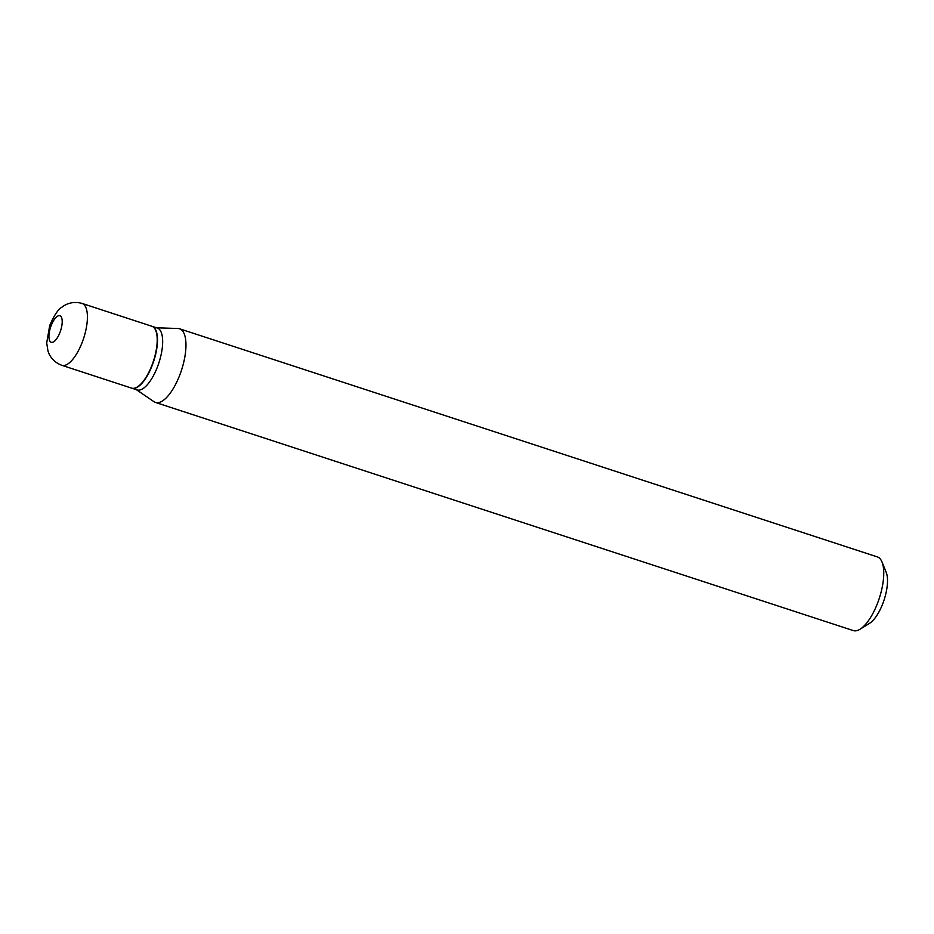 <?xml version="1.0" encoding="UTF-8"?>
<svg xmlns="http://www.w3.org/2000/svg" width="934" height="934" viewBox="0 0 934 934"><rect width="100%" height="100%" fill="white"/><g stroke="black" fill="none" stroke-linecap="round" stroke-linejoin="round"><path stroke-width="1.4" d="M152.686 363.279A32.55 12.352 108.1 0 1 131.601 388.124L61.807 365.311A32.55 12.352 108.1 0 0 82.892 340.455A32.55 12.352 108.1 0 0 82.04 303.422L151.833 326.246A32.55 12.352 108.1 0 1 152.686 363.279M151.973 326.293A32.55 12.352 108.1 0 1 152.114 326.328A32.55 12.352 108.1 0 1 152.966 363.361A32.55 12.352 108.1 0 1 131.881 388.217A32.55 12.352 108.1 0 1 131.741 388.17M152.114 326.328L157.286 328.021A32.55 12.352 108.1 0 1 158.138 365.054A32.55 12.352 108.1 0 1 137.053 389.91L131.881 388.217M156.643 327.811L177.962 328.499A38.749 14.71 108.1 0 1 179.562 328.78L877.353 556.909A38.749 14.71 108.1 0 1 882.023 562.023L886.191 572.308A29.456 11.173 108.1 0 1 883.412 601.928A29.456 11.173 108.1 0 1 869.496 623.375L860.062 629.212A38.749 14.71 108.1 0 1 853.267 630.578L155.476 402.449A38.749 14.71 108.1 0 1 154.017 401.725L136.411 389.7M882.023 562.023A38.749 14.71 108.1 0 1 878.369 600.994A38.749 14.71 108.1 0 1 860.062 629.212M179.562 328.78A38.749 14.71 108.1 0 1 180.577 372.876A38.749 14.71 108.1 0 1 155.476 402.449M60.266 331.628A13.952 5.289 108.1 0 1 50.868 342.124A13.952 5.289 108.1 0 1 50.868 326.41A13.952 5.289 108.1 0 1 60.255 315.914A13.952 5.289 108.1 0 1 60.266 331.628M82.04 303.422C71.988 300.643 64.855 304.799 62.169 307.041C58.363 309.002 54.207 315.155 49.712 325.487L46.7 342.965L47.914 350.659C48.755 354.044 52.059 361.621 61.807 365.311"/></g></svg>
